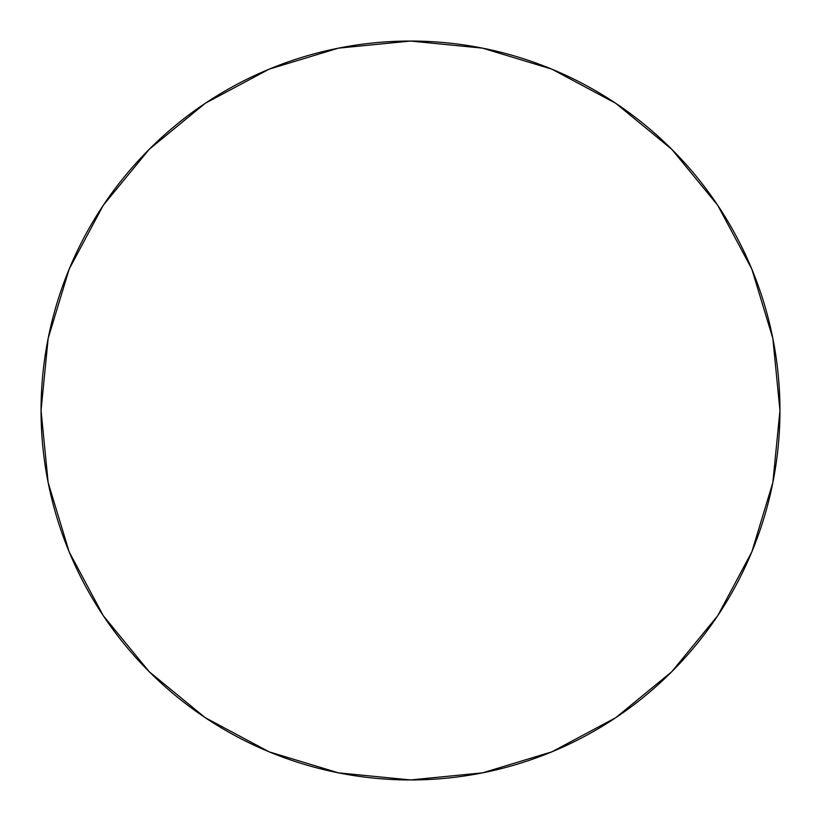 <?xml version="1.0" encoding="UTF-8"?>
<svg xmlns="http://www.w3.org/2000/svg" width="821" height="821" viewBox="0 0 821 821"><rect width="100%" height="100%" fill="white"/><g stroke="black" fill="none" stroke-linecap="round" stroke-linejoin="round"><path stroke-width="1.23" d="M103.313 205.24L149.258 149.258L103.313 205.24L69.169 269.114L48.152 338.426L41.05 410.5A369.45 369.45 0 0 1 410.5 41.05A369.45 369.45 0 0 1 779.95 410.5A369.45 369.45 0 0 1 410.5 779.95A369.45 369.45 0 0 1 41.05 410.5L48.152 482.574L69.169 551.886L103.313 615.76L149.258 671.742L103.384 615.853M615.76 103.313L671.742 149.258L615.76 103.313L551.886 69.169L482.574 48.152L410.5 41.05L338.426 48.152L269.114 69.169L205.24 103.313L149.258 149.258L205.147 103.384M717.687 615.76L671.742 671.742L717.687 615.76L751.831 551.886L772.848 482.574L779.95 410.5L772.848 338.426L751.831 269.114L717.687 205.24L671.742 149.258L717.616 205.147M205.24 717.687L149.258 671.742L205.24 717.687L269.114 751.831L338.426 772.848L410.5 779.95L482.574 772.848L551.886 751.831L615.76 717.687L671.742 671.742"/></g></svg>
